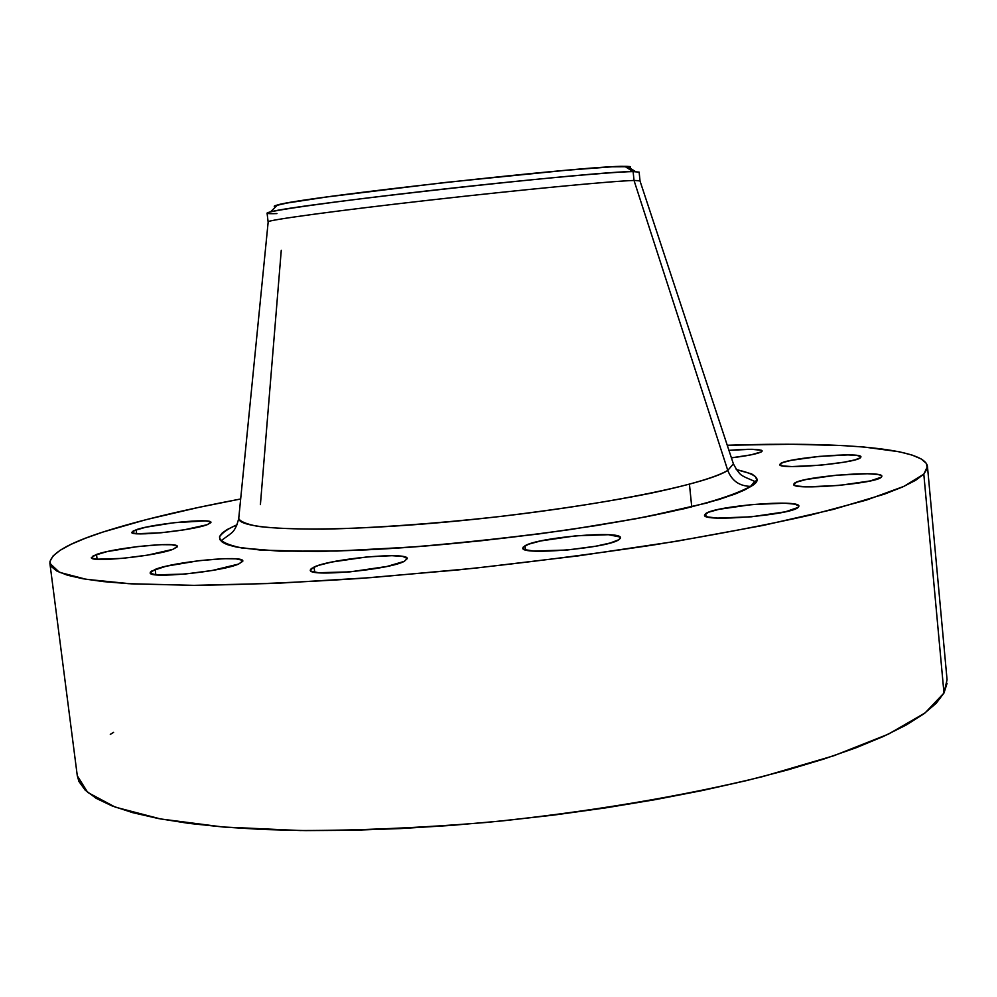 <?xml version="1.0" encoding="UTF-8"?>
<svg xmlns="http://www.w3.org/2000/svg" width="997" height="997" viewBox="0 0 997 997"><rect width="100%" height="100%" fill="white"/><g stroke="black" fill="none" stroke-linecap="round" stroke-linejoin="round"><path stroke-width="1.5" d="M155.171 569.399C174.338 561.585 244.003 554.868 242.807 560.987L238.607 564.065L242.782 561.299L242.209 560.214L235.99 558.843L223.951 558.681L199.138 560.65L166.163 566.221L151.905 570.895L150.335 572.228L150.535 573.362L156.242 574.858L184.819 574.073L212.211 570.483L238.607 564.065C221.209 571.892 148.279 579.058 150.198 572.789L155.171 569.399L155.844 574.82L155.171 569.399M314.08 567.031C331.565 558.544 408.508 551.54 407.275 558.619L404.234 561.373L407.237 558.47L402.9 556.488L392.02 555.69L367.345 556.874L331.727 562.046L318.554 565.374L311.301 568.577L310.316 569.985L311.201 571.169L318.454 572.727L349.972 571.879L386.911 566.47L404.234 561.373C388.818 569.873 308.21 577.338 310.316 570.122L314.08 567.031L314.703 572.241L314.08 567.031M525.02 545.745C538.679 537.271 621.679 530.242 620.446 537.757L618.801 539.751L620.346 538.28L620.022 537.009L608.407 534.704L575.643 535.838L540.661 540.947L528.709 544.163L523.089 547.216L523.001 548.537L524.796 549.646L533.756 551.042L567.33 550.008L595.608 546.244L610.264 542.991L618.801 539.751C607.385 548.263 520.546 555.715 522.814 548.063L525.02 545.745L525.469 549.858L525.02 545.745M705.689 513.617C715.248 505.878 800.142 499.011 798.921 506.177L798.136 507.423L798.909 506.152L795.058 504.183L784.726 503.211L751.85 504.544L718.962 509.33L708.555 512.221L704.555 514.913L707.683 516.969L717.628 518.066L751.339 516.807L785.349 511.81L798.136 507.423C790.783 515.2 702.224 522.428 704.543 515.15L705.689 513.617L705.976 516.434L705.689 513.617M794.41 483.271C801.576 476.591 883.093 469.986 881.871 476.267L881.41 477.127L881.822 476.068L880.525 475.158L877.609 474.46L867.44 473.749L836.234 475.208L805.95 479.545L796.777 482.074L793.674 484.355L794.634 485.29L794.41 483.271L794.597 485.277L797.264 486.038L807.109 486.848L839.075 485.439L870.306 480.915L881.41 477.127C876.201 483.832 791.468 490.736 793.674 484.355L794.41 483.271M780.477 463.605C787.331 457.847 862.143 451.591 860.947 456.938L860.461 457.723L860.909 456.8L857.171 455.455L847.924 454.919L819.26 456.389L791.257 460.34L782.707 462.571L779.766 464.54L782.969 465.948L791.954 466.571L821.254 465.125L843.998 462.184L854.94 459.879L860.461 457.723C855.264 463.468 777.735 469.986 779.766 464.552L780.477 463.605L780.651 465.362L780.477 463.605M728.932 450.345C749.121 448.775 760.213 448.974 762.194 450.931L761.459 451.815L762.194 450.98L761.471 450.283L751.264 449.286L728.932 450.345M96.497 554.457C115.054 547.577 178.513 541.284 177.341 546.468L172.917 549.335L177.254 546.867L176.968 545.92L171.634 544.761L160.804 544.674L137.972 546.53L107.053 551.603L93.269 555.765L91.562 557.946L96.435 559.217L122.394 558.382L147.793 555.092L172.917 549.335C155.831 556.189 89.605 562.856 91.375 557.572L96.497 554.457L97.108 559.28L96.497 554.457M136.153 529.743C152.765 523.749 212.099 517.879 210.94 522.353L207.127 524.734L210.903 522.627L210.517 521.83L205.394 520.908L174.039 522.702L145.674 527.251L133.299 530.878L132.003 532.71L136.751 533.731L160.953 532.784L184.32 529.793L207.127 524.734C191.785 530.703 130.084 536.897 131.754 532.323L136.153 529.743L136.651 533.719L136.153 529.743M268.193 221.72L238.732 518.465C235.317 532.41 230.893 533.071 228.874 535.077L221.745 540.224C222.219 551.528 317.669 556.289 447.067 544.113C520.085 537.308 595.072 526.815 652.823 515.449C692.603 507.323 729.318 497.852 750.579 486.362L754.717 481.389L745.258 477.301C742.952 475.482 740.297 477.027 733.393 463.854L727.773 470.41L634.03 180.469C613.379 180.968 523.899 189.467 431.701 199.899C339.404 210.305 269.452 219.789 268.193 221.72L268.106 221.857C266.66 220.2 335.366 210.803 428.585 200.247C521.693 189.692 613.18 180.968 634.03 180.469L727.773 470.41C718.962 475.619 698.05 483.146 651.191 493.141C613.392 500.818 560.451 509.293 498.276 516.695C434.941 523.712 371.769 528.186 323.564 529.145C294.713 529.183 272.742 528.248 257.65 526.341C246.296 524.073 240.003 521.443 238.732 518.465L238.881 517.007L238.732 518.465C238.482 530.828 332.213 533.183 458.981 520.858C585.688 508.632 705.24 485.315 727.773 470.41C731.873 480.841 739.475 486.15 750.542 486.362L751.065 486.337C745.17 490.001 734.34 494.425 718.6 499.622L684.951 508.545L635.849 518.752L570.695 529.507C519.674 536.61 466.596 542.455 411.474 547.079L337.148 551.054L279.347 551.142L241.922 548.026C226.855 544.773 219.39 541.022 219.527 536.797C222.381 532.597 228.276 528.547 237.224 524.684L227.067 529.581L222.132 533.096L219.652 536.411L219.751 539.502L222.505 542.331L227.989 544.836L236.239 547.004L261.002 550.145L317.632 551.466L366.41 549.883L421.519 546.306L480.193 540.873L539.29 533.881L595.67 525.681L646.417 516.745L706.873 502.999L734.477 494.275L744.161 490.188L751.065 486.337L755.19 482.76L756.611 479.47L755.39 476.516L751.638 473.899L736.222 469.587C757.608 474.373 762.555 479.943 751.065 486.337L750.542 486.362C739.475 486.15 731.873 480.841 727.773 470.41L733.393 463.854L639.912 180.681L634.03 180.469L633.12 171.609L624.733 166.349C591.009 165.141 299.075 197.63 277.577 204.958C273.863 205.905 273.253 206.504 275.733 206.753L274.275 206.379M276.954 213.57C266.623 213.944 264.467 213.395 270.461 211.912C292.183 204.834 598.661 170.749 633.12 171.609C612.233 171.771 520.671 180.233 427.539 190.851C334.294 201.456 265.588 211.19 267.084 213.184L268.106 221.857M49.9 563.355L77.292 775.766L87.711 792.428L115.253 807.121L160.492 818.936L222.867 826.987L300.446 830.526C358.721 830.513 420.697 827.822 486.399 822.45C585.575 812.555 682.347 796.366 763.054 776.501L833.941 755.701L888.389 734.141L925.066 712.942L943.972 693.027L923.808 474.136L904.005 486.337L866.256 500.145L810.598 515.038C765.035 525.294 712.357 535.327 652.574 545.122C589.838 554.506 525.02 562.782 458.134 569.923L360.764 578.385C298.552 582.497 242.67 584.815 193.119 585.351L130.943 583.818L86.203 579.307L59.396 572.303L49.9 563.355C50.037 553.883 67.659 543.465 102.778 532.099C138.409 520.658 184.37 509.617 240.676 498.974L198.353 507.473L145.986 519.686L102.778 532.099L85.318 538.268L70.999 544.35L60.144 550.282L53.028 556.002L49.962 561.423L51.196 566.495L56.991 571.131L67.534 575.244L82.975 578.759L103.389 581.6L128.775 583.694L193.879 585.351L276.144 583.357L371.569 577.587L474.56 568.228L578.534 555.84L676.726 541.234L763.154 525.419L833.293 509.417L884.426 494.138L902.497 487.022L915.595 480.33L923.808 474.136L943.972 693.027L947.075 683.306M628.845 167.459L627.711 166.748M113.608 732.359L110.293 734.365M77.28 775.654L78.913 781.436L85.181 790.135L96.161 798.323L111.976 805.875L132.701 812.655L158.311 818.525L188.695 823.36L223.627 827.049L262.784 829.492L305.718 830.588L351.866 830.289L400.582 828.569L451.118 825.416L502.662 820.867L554.394 814.998L605.453 807.906L655.029 799.694L702.312 790.534L746.628 780.576L787.368 770.008L824.008 758.991L856.174 747.725L883.591 736.359L906.086 725.081L923.621 714.014L936.208 703.284L943.972 693.027L947.063 679.742L927.472 466.534M727.249 445.248C838.377 441.584 925.191 447.803 927.472 466.471L923.808 474.136L927.322 468.49L926.363 463.418L921.166 458.932L912.043 455.056L899.294 451.778L864.112 447.042L842.291 445.559L791.618 444.263L727.249 445.248M731.399 457.835L750.965 454.856L761.459 451.815C757.496 453.859 747.476 455.866 731.399 457.835M260.404 504.619L281.266 250.272M640.012 180.793L639.127 172.107L633.12 171.609L634.03 180.469L639.987 180.881M633.12 171.609L635.55 171.596L627.101 166.374L624.733 166.349L633.12 171.609M629.281 167.72C631.662 166.935 630.927 166.487 627.101 166.374M630.341 166.711L612.046 166.811L566.807 170.213L444.749 182.526L326.904 196.957L286.812 203.064L274.761 205.843M270.461 211.912L277.577 204.958M689.438 484.23L691.744 506.912"/></g></svg>
